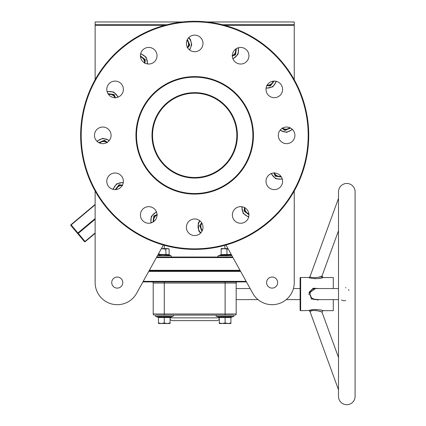 <?xml version="1.0" encoding="UTF-8"?>
<svg xmlns="http://www.w3.org/2000/svg" width="426" height="426" viewBox="0 0 426 426"><rect width="100%" height="100%" fill="white"/><g stroke="black" fill="none" stroke-linecap="round" stroke-linejoin="round"><path stroke-width="0.64" d="M151.991 135.346A42.696 42.696 0 0 1 194.693 92.65A42.696 42.696 0 0 1 237.388 135.346A42.696 42.696 0 0 1 194.693 178.047A42.696 42.696 0 0 1 151.991 135.346M152.545 135.346C152.646 138.913 152.646 138.913 152.545 135.346C152.646 138.913 152.646 138.913 152.545 135.346C152.646 138.913 152.646 138.913 152.545 135.346C152.646 131.778 152.646 131.778 152.545 135.346A42.147 42.147 0 0 0 194.693 177.493A42.147 42.147 0 0 0 236.835 135.346C236.739 138.913 236.739 138.913 236.835 135.346C236.739 131.778 236.739 131.778 236.835 135.346C236.739 131.778 236.739 131.778 236.835 135.346C236.739 131.778 236.739 131.778 236.835 135.346A42.147 42.147 0 0 0 194.693 93.203A42.147 42.147 0 0 0 152.545 135.346L152.545 135.079M194.693 193.532A58.186 58.186 0 0 0 252.874 135.346A58.186 58.186 0 0 0 194.693 77.159A58.186 58.186 0 0 0 136.506 135.346A58.186 58.186 0 0 0 194.693 193.532M194.693 76.611A58.74 58.74 0 0 1 253.427 135.346A58.74 58.74 0 0 1 194.693 194.086A58.74 58.74 0 0 1 135.953 135.346A58.74 58.74 0 0 1 194.693 76.611M156.725 257.027L232.66 257.027M232.963 257.581L156.417 257.581M240.323 270.851L149.057 270.851L240.323 270.851M149.366 270.302L240.019 270.302M194.693 248.843A113.492 113.492 0 0 0 308.184 135.346A113.492 113.492 0 0 0 194.693 21.854A113.492 113.492 0 0 0 81.196 135.346A113.492 113.492 0 0 0 194.693 248.843M194.693 21.3A114.046 114.046 0 0 1 308.738 135.346A114.046 114.046 0 0 1 194.693 249.391A114.046 114.046 0 0 1 80.647 135.346A114.046 114.046 0 0 1 194.693 21.3M75.535 230.999L79.8 236.084L75.535 230.999M106.788 181.306A8.296 8.296 0 0 1 115.084 173.009A8.296 8.296 0 0 1 123.38 181.306A8.296 8.296 0 0 1 115.084 189.602A8.296 8.296 0 0 1 106.788 181.306M94.471 135.346A8.296 8.296 0 0 1 102.767 127.049A8.296 8.296 0 0 1 111.064 135.346A8.296 8.296 0 0 1 102.767 143.642A8.296 8.296 0 0 1 94.471 135.346M106.788 89.385A8.296 8.296 0 0 1 115.084 81.089A8.296 8.296 0 0 1 123.38 89.385A8.296 8.296 0 0 1 115.084 97.682A8.296 8.296 0 0 1 106.788 89.385M140.431 55.737A8.296 8.296 0 0 1 148.727 47.44A8.296 8.296 0 0 1 157.024 55.737A8.296 8.296 0 0 1 148.727 64.033A8.296 8.296 0 0 1 140.431 55.737M186.396 43.425A8.296 8.296 0 0 1 194.693 35.129A8.296 8.296 0 0 1 202.989 43.425A8.296 8.296 0 0 1 194.693 51.722A8.296 8.296 0 0 1 186.396 43.425M232.356 55.737A8.296 8.296 0 0 1 240.653 47.44A8.296 8.296 0 0 1 248.949 55.737A8.296 8.296 0 0 1 240.653 64.033A8.296 8.296 0 0 1 232.356 55.737M266.005 89.385A8.296 8.296 0 0 1 274.301 81.089A8.296 8.296 0 0 1 282.598 89.385A8.296 8.296 0 0 1 274.301 97.682A8.296 8.296 0 0 1 266.005 89.385M278.316 135.346A8.296 8.296 0 0 1 286.613 127.049A8.296 8.296 0 0 1 294.909 135.346A8.296 8.296 0 0 1 286.613 143.642A8.296 8.296 0 0 1 278.316 135.346M266.005 181.306A8.296 8.296 0 0 1 274.301 173.009A8.296 8.296 0 0 1 282.598 181.306A8.296 8.296 0 0 1 274.301 189.602A8.296 8.296 0 0 1 266.005 181.306M232.356 214.954A8.296 8.296 0 0 1 240.653 206.658A8.296 8.296 0 0 1 248.949 214.954A8.296 8.296 0 0 1 240.653 223.251A8.296 8.296 0 0 1 232.356 214.954M186.396 227.271A8.296 8.296 0 0 1 194.693 218.975A8.296 8.296 0 0 1 202.989 227.271A8.296 8.296 0 0 1 194.693 235.567A8.296 8.296 0 0 1 186.396 227.271M140.431 214.954A8.296 8.296 0 0 1 148.727 206.658A8.296 8.296 0 0 1 157.024 214.954A8.296 8.296 0 0 1 148.727 223.251A8.296 8.296 0 0 1 140.431 214.954M152.62 132.869L152.588 133.413M152.588 133.503L152.561 134.27M236.744 132.582L236.771 132.976L236.744 132.582M236.829 134.696L236.824 134.281M236.808 133.839L236.792 133.407M236.792 133.359L236.75 132.614M111.729 282.576A5.533 5.533 0 0 1 117.256 277.049A5.533 5.533 0 0 1 122.789 282.576A5.533 5.533 0 0 1 117.256 288.109A5.533 5.533 0 0 1 111.729 282.576M277.656 282.576A5.533 5.533 0 0 0 272.123 277.049A5.533 5.533 0 0 0 266.591 282.576A5.533 5.533 0 0 0 272.123 288.109A5.533 5.533 0 0 0 277.656 282.576M224.955 247.778L224.859 247.101M224.683 245.381L225.093 248.619M164.271 248.619L164.271 245.259M152.551 135.995L152.561 136.411M152.572 136.858L152.593 137.284M152.593 137.332L152.636 138.077M152.636 138.115L152.614 137.715L152.636 138.115M294.249 79.71L294.249 25.283L224.566 25.283M164.819 25.283L95.136 25.283L95.136 21.966L182.408 21.966M95.136 79.71L95.136 25.283M161.353 248.677L165.778 249.135L167.455 248.619L169.133 249.135L168.233 248.619L161.385 248.619L163.387 245.014L136.608 293.306A22.125 22.125 0 0 1 95.136 282.576L95.136 190.981L95.136 204.443L70.982 224.71A0.554 0.554 0 0 0 70.913 225.492A0.554 0.554 0 0 1 70.982 224.71A0.554 0.554 0 0 0 70.913 225.492A0.554 0.554 0 0 1 70.982 224.71L71.158 224.923A0.554 0.277 140 0 0 70.913 225.492L84.423 241.59A0.554 0.554 0 0 0 85.2 241.659L95.136 233.326L85.2 241.659A0.554 0.554 0 0 1 84.423 241.59A0.554 0.277 140 0 0 85.024 241.446L95.136 232.963M225.998 245.014L252.778 293.306A22.125 22.125 0 0 0 294.249 282.576L294.249 190.981L294.249 282.576M236.765 137.827L236.792 137.284M236.797 137.188L236.824 136.421M236.835 135.346L236.835 135.617M136.608 293.306L142.923 281.916L246.457 281.916L250.137 288.551L236.174 288.551M95.136 282.576L95.136 233.326M206.977 21.966L294.249 21.966L294.249 25.283M95.136 24.729L166.933 24.729M222.447 24.729L294.249 24.729M95.136 204.805L71.158 224.923L77.915 232.974A0.554 0.277 140 0 0 77.67 233.539A0.554 0.277 140 0 0 78.272 233.395L85.2 241.659M346.791 183.468A8.296 8.296 0 0 0 338.494 191.764L338.494 396.404A8.296 8.296 0 0 0 346.791 404.7A8.296 8.296 0 0 0 355.087 396.404L355.087 191.764A8.296 8.296 0 0 0 346.791 183.468M345.678 300.463L344.33 300.772M343.787 300.793L341.482 299.995M345.47 287.63L345.933 287.806M333.281 288.551L333.281 277.491L322.631 277.614C320.144 279.312 308.775 278.418 308.93 277.491L300.649 277.491A0.554 0.554 0 0 0 300.096 278.045L300.096 310.123A0.554 0.554 0 0 0 300.649 310.676L309.489 310.474C312.114 308.605 322.802 310.043 323.052 310.676L333.281 310.676L333.281 299.611L338.494 299.611L338.494 357.441L322.013 312.162C321.918 311.544 312.657 309.388 310.437 311.22L309.968 311.401L338.494 389.779L338.494 396.404M321.231 311.848L322.013 312.162L323.052 310.676M338.494 288.551L315.522 288.551L310.25 292.273L309.968 294.084L311.544 298.04L315.522 299.611L314.026 299.435M313.062 299.095L312.199 298.594M317.445 300.08L318.691 299.68M318.856 299.611L311.401 299.02L309.265 292.05L313.227 288.216L318.856 288.551M338.494 198.383L309.968 276.762C309.691 277.752 319.638 278.034 321.646 276.154L322.013 276.005L321.646 276.154A1.108 1.017 -106.7 0 0 322.631 277.614M240.631 271.405L148.749 271.405M143.232 281.362L246.153 281.362M170.08 319.069A2.764 2.764 0 0 0 172.567 320.629L216.813 320.629A2.764 2.764 0 0 0 219.305 319.069M310.149 295.548L310.064 295.165M338.494 230.727L322.013 276.005L323.052 277.491M300.096 288.551L293.423 288.551M300.096 299.611L286.24 299.611M258.007 299.611L236.174 299.611M237.277 281.916A1.108 1.108 0 0 0 236.174 283.018A1.108 1.108 0 0 1 237.277 281.916A1.108 1.108 0 0 0 236.174 283.018L236.174 313.994L225.109 313.994L225.109 283.018L164.271 283.018L164.271 313.994L225.109 313.994L225.109 315.102L233.517 315.102A0.666 0.666 0 0 1 233.746 316.385L231.281 317.285L231.307 316.928L231.281 317.285L233.746 316.385A0.666 0.666 0 0 0 233.517 315.102L155.863 315.102A0.666 0.666 0 0 0 155.639 316.385A0.666 0.666 0 0 1 155.863 315.102L159.846 315.102M154.319 315.102A1.108 1.108 0 0 1 153.211 313.994L153.211 283.018A1.108 1.108 0 0 0 152.103 281.916M322.349 310.474L319.244 309.787M317.982 309.611L317.54 309.564M315.618 309.462L314.867 309.473M314.367 309.5L312.7 309.675M312.226 309.755L311.246 309.958M309.063 310.623L309.968 311.401M309.824 277.805L310.527 278.018M311.459 278.253L312.38 278.439M314.1 278.647L314.931 278.695M315.299 278.7L315.714 278.7M317.492 278.604L319.25 278.375M319.835 278.274L321.177 277.986M321.555 277.896L322.594 277.624M309.201 292.247L309.068 292.758M308.935 293.743L308.962 294.717M348.527 289.701L349.059 290.378M309.489 310.474A1.108 1.006 69.8 0 1 310.437 311.22L310.586 311.166M311.124 310.991L311.837 310.794M312.753 310.613L313.344 310.533M313.547 310.511L313.914 310.485M314.617 310.463L315.07 310.469M315.842 310.511L316.523 310.586M317.833 310.815L320.815 311.694M321.619 276.165L320.97 276.415M320.437 276.607L319.175 277.012M310.261 292.231L310.479 291.677M310.815 291.049L311.598 290.074M311.96 289.749L313.254 288.988L315.251 288.556M236.174 313.994A1.108 1.108 0 0 1 235.067 315.102A1.108 1.108 0 0 0 236.174 313.994A1.108 1.108 0 0 1 235.067 315.102M153.04 222.042L153.839 215.913L157.157 214.571M153.759 219.507A5.81 5.81 0 0 1 157.024 215.023L154.196 216.184L153.759 219.507A5.81 5.81 0 0 0 153.834 221.493M157.295 214.906L154.196 216.184L153.839 215.913M170.08 322.988L167.173 323.504L164.271 322.988L161.369 323.504L158.467 322.988L158.467 323.504L170.08 323.504L170.08 317.503L164.271 317.503L164.271 316.928L158.073 316.928L158.099 317.285L158.073 316.928L158.099 317.285L155.639 316.385L172.903 316.385A0.666 0.666 0 0 0 172.679 315.102M230.919 322.988L228.016 323.504L225.109 322.988L222.207 323.504L219.305 322.988L219.305 323.504L230.919 323.504L230.919 317.503L225.109 317.503L225.109 316.928L219.694 317.077M216.706 315.102A0.666 0.666 0 0 0 216.477 316.385L218.937 317.285L219.305 317.801M225.109 316.928L231.307 316.928L230.919 317.801M225.109 322.988L225.109 317.503L219.305 317.503L219.305 322.988M230.919 317.503L231.307 316.928M218.916 316.928L219.305 317.503M164.271 316.928L170.469 316.928L170.443 317.285L172.903 316.385M170.08 317.801L170.469 316.928L170.08 317.503M164.271 322.988L164.271 317.503L158.467 317.503L158.073 316.928L158.467 317.801M158.467 317.503L158.467 322.988M201.967 231.254L199.597 225.54L201.796 222.723M202.382 230.381A5.81 5.81 0 0 1 201.913 223.181M201.322 228.703L200.044 225.604L201.322 228.703M199.597 225.54L200.044 225.604M248.949 214.768L244.039 211.008L244.535 207.462M248.869 213.799A5.81 5.81 0 0 1 244.859 207.803M247.112 212.878L244.455 210.833L247.112 212.878M244.891 207.51L244.455 210.833L244.039 211.008M281.389 176.998L275.255 176.199L273.913 172.881M280.835 176.204A5.81 5.81 0 0 1 274.371 173.015M278.854 176.279L275.531 175.842L274.248 172.743M274.403 173.116L275.531 175.842L275.255 176.199M290.601 128.072L284.887 130.441L282.065 128.242M288.045 128.716A5.81 5.81 0 0 1 282.529 128.125L284.946 129.994L288.045 128.716A5.81 5.81 0 0 0 289.723 127.656M282.289 127.954L284.946 129.994L284.887 130.441M274.11 81.089L270.35 85.999L266.809 85.504M273.146 81.169A5.81 5.81 0 0 1 267.15 85.173M272.225 82.926L270.18 85.583L272.225 82.926M266.857 85.147L270.18 85.583L270.35 85.999M236.345 48.649L235.541 54.784L232.223 56.126M235.546 49.198A5.81 5.81 0 0 1 232.356 55.668L235.184 54.507L235.924 48.921L235.184 54.507L232.085 55.79M235.541 54.784L235.184 54.507M187.413 39.437L189.788 45.151L187.584 47.973M186.998 40.316A5.81 5.81 0 0 1 187.472 47.51M188.058 41.993L189.341 45.092L187.296 47.749M187.477 47.515L189.341 45.092L189.788 45.151M140.436 55.923L145.346 59.688L144.851 63.229M140.516 56.892A5.81 5.81 0 0 1 144.52 62.888L144.931 59.858L140.463 56.424L144.931 59.858L144.489 63.181M145.346 59.688L144.931 59.858M107.996 93.693L114.125 94.497L115.467 97.815M108.545 94.492A5.81 5.81 0 0 1 115.015 97.682L113.854 94.854L108.268 94.114L113.854 94.854L115.132 97.953M114.125 94.497L113.854 94.854M98.784 142.625L104.492 140.25L107.315 142.454M99.657 143.04A5.81 5.81 0 0 1 106.857 142.566M101.335 141.975L104.434 140.697L107.096 142.742M106.862 142.561L104.434 140.697L104.492 140.25M115.27 189.602L119.03 184.692L122.576 185.188M116.234 189.522A5.81 5.81 0 0 1 122.235 185.518M117.161 187.765L119.205 185.108L122.528 185.55M119.03 184.692L119.205 185.108M158.184 254.391L169.133 254.626L169.58 255.201L162.428 254.844L158.85 255.201L160.623 254.94M158.85 255.201L159.074 252.788M166.002 255.201L165.778 249.135M169.133 254.626L169.133 249.135M218.549 257.027A0.666 0.666 0 0 1 218.325 255.738L231.946 255.738M231.494 254.924L220.759 255.201L220.785 254.844L217.99 256.01M221.147 254.322L220.759 255.201L221.147 254.626L221.147 249.135L224.055 248.619L226.957 249.135L228.107 248.816M225.365 254.929L226.957 255.201L226.957 249.135M221.147 249.135L221.147 248.619L227.995 248.619M221.147 254.626L231.196 254.391M95.136 219.246L78.272 233.395L77.915 232.974L95.136 218.522M300.649 277.491L300.649 310.676M310.25 292.273L309.265 292.05M219.305 317.865L170.08 317.865M153.211 313.994L164.271 313.994L164.271 315.102M164.271 281.916L164.271 283.018L153.211 283.018M236.174 283.018L225.109 283.018L225.109 281.916M156.544 212.164A8.632 8.632 0 0 0 151.273 222.851M233.746 316.385L216.477 316.385M200.066 220.95A8.632 8.632 0 0 0 200.843 232.836M242.144 206.791A8.632 8.632 0 0 0 248.763 216.701M271.511 173.494A8.632 8.632 0 0 0 282.193 178.766M280.292 129.973A8.632 8.632 0 0 0 292.183 129.195M266.138 87.894A8.632 8.632 0 0 0 276.043 81.275M232.841 58.527A8.632 8.632 0 0 0 238.107 47.84M189.32 49.746A8.632 8.632 0 0 0 188.542 37.855M147.236 63.9A8.632 8.632 0 0 0 140.617 53.995M117.874 97.197A8.632 8.632 0 0 0 107.187 91.931M109.088 140.718A8.632 8.632 0 0 0 97.203 141.496M123.247 182.802A8.632 8.632 0 0 0 113.337 189.421M157.439 255.738L171.06 255.738C171.497 256.622 171.422 257.054 170.831 257.027M315.517 299.611L338.494 299.611M308.93 277.491L309.968 276.762M150.857 222.974L151.299 216.424L156.385 211.759M200.54 233.15L198.761 230.887L198.239 223.181L199.725 220.673M248.662 217.122L243.209 213.463L241.712 206.727M282.321 179.181L275.766 178.739L271.101 173.654M292.497 129.499L286.602 132.385L280.02 130.313M276.469 81.377L272.805 86.829L266.069 88.326M238.528 47.717L238.081 54.272L232.995 58.937M188.84 37.541L190.481 39.559L191.748 44.741L189.661 50.018M140.724 53.569L146.171 57.233L147.668 63.969M107.064 91.51L113.614 91.957L118.279 97.043M96.883 141.198L102.783 138.306L109.365 140.378M112.917 189.314L116.575 183.867L123.311 182.371M169.58 255.201L171.06 255.738M217.904 256.202L218.431 257.016"/></g></svg>
